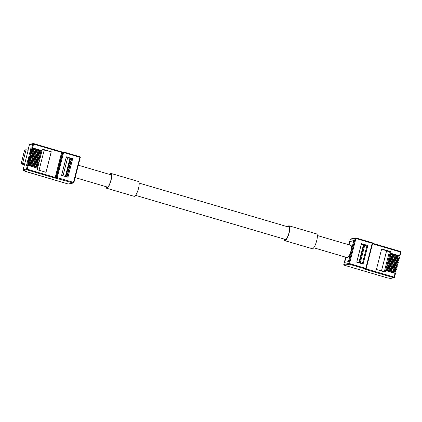 <?xml version="1.0" encoding="UTF-8"?>
<svg xmlns="http://www.w3.org/2000/svg" width="422" height="422" viewBox="0 0 422 422"><rect width="100%" height="100%" fill="white"/><g stroke="black" fill="none" stroke-linecap="round" stroke-linejoin="round"><path stroke-width="0.63" d="M393.177 271.757L393.536 271.942M393.104 271.715L394.913 272.248L395.82 272.063L395.44 271.868L395.651 271.035L396.058 271.219L395.831 272.021M393.758 269.463L394.122 269.647M393.689 269.426L395.498 269.959L396.4 269.774L396.026 269.574L396.237 268.745L396.638 268.925L396.411 269.732M394.343 267.173L394.702 267.358M394.269 267.137L396.079 267.669L396.986 267.479L396.606 267.284L396.817 266.456L397.223 266.635L396.996 267.442M394.929 264.884L395.287 265.069M394.855 264.842L396.664 265.375L397.571 265.19L397.192 264.995L397.403 264.161L397.809 264.346L397.582 265.148M395.514 262.589L395.873 262.774M395.44 262.553L397.25 263.085L398.157 262.901L397.777 262.706L397.988 261.872L398.394 262.051L398.162 262.859M396.021 260.263L396.458 260.485M396.606 257.974L397.039 258.195M397.266 255.721L397.624 255.906M397.192 255.679L399.001 256.212L399.929 256.012L399.528 255.832L400.494 252.034L372.526 243.805M345.987 257.251L344.684 262.357L348.456 261.582L353.81 240.587L350.038 241.358L349.142 244.865M367.81 245.504L361.469 243.636L356.743 262.178L363.084 264.045L367.81 245.504L366.718 245.91M353.362 242.333L350.038 241.358M362.345 263.824L366.897 245.963L364.729 245.324L364.107 244.681L361.306 244.269M398.162 259.461L398.051 259.14M399.154 257.288L399.56 257.473L399.333 258.28L398.943 258.122L399.154 257.288L390.355 254.703L390.73 253.242L399.528 255.832M397.983 259.409L398.415 258.507L399.349 258.301L399.56 257.473M398.943 258.122L390.144 255.532L389.775 256.993L398.574 259.583L398.975 259.762L398.748 260.569M397.397 261.698L397.83 260.796L398.764 260.596L398.357 260.411L398.574 259.583M398.563 257.119L399.001 256.212M396.812 263.987L397.25 263.085M396.232 266.282L396.664 265.375L396.411 266.335M395.646 268.571L396.079 267.669L395.825 268.624M395.061 270.861L395.498 269.959L395.245 270.913M387.143 277.824L390.366 278.43L393.784 277.729L365.721 269.473L364.967 269.083L365.499 268.972L349.216 264.183L344.236 265.201L387.143 277.824L344.188 265.185M381.652 248.938L376.419 269.473L385.233 272.069L390.466 251.533L381.652 248.938L386.573 250.926L389.39 251.755L390.466 251.533M395.44 271.868L386.642 269.278L386.272 270.739L395.472 273.509L394.491 277.28M396.026 269.574L387.227 266.989L386.853 268.45L395.651 271.035M396.606 267.284L387.807 264.7L387.438 266.155L396.237 268.745M397.192 264.995L388.393 262.405L388.024 263.866L396.817 266.456M397.777 262.706L388.978 260.116L388.604 261.577L397.403 264.161M398.357 260.411L389.564 257.826L389.189 259.282L397.988 261.872M366.048 268.84L394.101 277.122L393.784 277.729A0.596 0.57 78.4 0 0 394.048 277.739L390.63 278.441A0.596 0.57 -101.6 0 1 390.366 278.43M396.996 264.045L397.239 263.091M397.577 261.751L397.825 260.796M386.515 269.779L387.269 270.112M387.101 267.49L387.855 267.817M387.681 265.195L388.44 265.528M388.266 262.906L389.021 263.238M388.852 260.617L389.606 260.949M389.432 258.327L390.192 258.654M390.018 256.033L390.772 256.365M390.603 253.743L391.358 254.076M360.177 263.191L364.729 245.324M359.998 263.133L359.528 262.648L357.091 262.278M389.39 251.755L384.284 271.789M386.573 250.926L381.467 270.961M395.398 266.034L395.699 266.124M394.813 268.323L395.113 268.413M393.642 272.907L394.19 272.148L392.877 271.599L386.441 270.059M394.016 272.828L386.647 270.666L386.826 269.98M386.647 270.666L386.278 270.739M395.978 263.745L396.527 262.985L395.208 262.431L388.778 260.896M396.353 263.666L388.984 261.503L389.158 260.817M388.984 261.503L388.609 261.577M397.149 259.161L397.698 258.401L396.379 257.853L389.949 256.312M397.519 259.087L390.155 256.919L390.329 256.233M390.155 256.919L389.78 256.993M387.992 265.396L387.818 266.082L395.187 268.25L395.361 267.564L393.7 266.889L387.612 265.475M387.818 266.082L387.443 266.161M392.085 267.522L390.171 266.962M394.227 270.618L394.776 269.853L393.457 269.305L387.027 267.764M394.602 270.539L387.232 268.371L387.407 267.69M387.232 268.371L386.858 268.45M388.578 263.106L388.404 263.792L395.767 265.96L395.941 265.274L394.285 264.599L388.198 263.186M388.404 263.792L388.029 263.866M397.73 256.871L398.278 256.112L396.965 255.563L390.529 254.023M398.104 256.798L390.735 254.63L390.909 253.944M390.735 254.63L390.361 254.703M396.564 261.455L397.113 260.69L395.794 260.142L389.364 258.602M396.938 261.376L389.569 259.208L389.743 258.528M389.569 259.208L389.195 259.287M393.837 260.654L391.922 260.089M317.328 235.513L350.882 245.377A6.383 1.672 106.4 0 1 350.919 251.127A6.383 1.672 106.4 0 1 347.28 257.631L313.725 247.761M31.956 149.293L32.104 148.713L33.106 148.702L32.663 148.602M31.37 151.588L31.518 151.007L32.52 150.992L32.083 150.891M30.79 153.877L30.938 153.297L31.935 153.281L31.497 153.181M30.205 156.166L30.352 155.586L31.355 155.576L30.912 155.47M29.619 158.456L29.767 157.875L30.769 157.865L30.331 157.765M29.039 160.75L29.187 160.17L30.184 160.154L29.746 160.054M28.453 163.04L28.601 162.459L29.603 162.444L29.16 162.343M27.868 165.329L28.016 164.749L29.018 164.738L28.58 164.633M67.024 176.96L71.624 158.909L71.118 158.872M72.668 158.693L67.942 177.235L61.601 175.367L66.328 156.826L72.668 158.693L71.624 158.909M24.629 150.126L21.163 163.725L22.593 163.435L24.65 164.042L23.025 169.771L26.444 169.069L27.414 165.271L28.132 165.398L27.166 169.196L55.229 177.451L61.623 152.358L33.56 144.108L32.594 147.906L30.964 147.964L30.563 149.42L32.22 149.362L32.009 150.195L30.384 150.253L29.983 151.714L31.639 151.656L31.423 152.484L29.798 152.542L29.398 154.004L31.054 153.946L30.843 154.774L29.213 154.837L28.812 156.293L30.468 156.235L30.257 157.068L28.627 157.126L28.232 158.582L29.883 158.524L29.672 159.358L28.047 159.416L27.646 160.877L29.303 160.819L29.092 161.647L27.462 161.705L27.061 163.166L28.717 163.108L28.506 163.942L26.876 164L26.475 165.456L27.414 165.271M21.163 163.725L24.276 164.854M24.655 150.026L26.085 149.736L22.593 163.435M24.65 164.042L28.142 150.337L26.085 149.736M27.989 150.295L29.419 144.677A0.596 0.57 -101.6 0 1 29.851 144.261L33.269 143.559A0.596 0.57 78.4 0 0 32.842 143.981L29.419 144.677M51.241 151.756L42.427 149.161L37.194 169.697L46.009 172.292L51.241 151.756L42.3 149.662M28.132 165.398L36.93 167.988L37.305 166.526L28.506 163.942M32.22 149.362L41.018 151.952L41.393 150.49L32.594 147.906M31.639 151.656L40.433 154.241L40.807 152.785L32.009 150.195M31.054 153.946L39.853 156.536L40.222 155.074L31.423 152.484M30.468 156.235L39.267 158.825L39.642 157.364L30.843 154.774M29.883 158.524L38.682 161.114L39.056 159.653L30.257 157.068M29.303 160.819L38.101 163.404L38.471 161.948L29.672 159.358M28.717 163.108L37.516 165.698L37.89 164.237L29.092 161.647M25.367 171.074L23.432 170.504A0.596 0.57 -101.6 0 1 23.025 169.771M25.304 171.311L68.169 184.008L73.17 182.99L56.353 178.311A0.596 0.57 -101.6 0 1 55.947 177.578L56.479 177.467L62.878 152.379L62.345 152.484L55.947 177.578L55.229 177.451L54.913 178.058L56.353 178.311M41.393 150.49L40.312 150.712L38.998 150.327M40.312 150.712L40.069 151.672M40.807 152.785L39.731 153.001L38.418 152.616M39.731 153.001L39.483 153.961M40.222 155.074L39.146 155.296L37.832 154.906M39.146 155.296L38.903 156.256M39.642 157.364L38.56 157.585L37.247 157.2M38.56 157.585L38.318 158.545M39.056 159.653L37.98 159.875L36.667 159.49M37.98 159.875L37.732 160.835M38.471 161.948L37.394 162.164L36.081 161.779M37.394 162.164L37.152 163.124M37.89 164.237L36.809 164.459L35.495 164.068M36.809 164.459L36.566 165.419M37.305 166.526L36.229 166.748L34.91 166.363M36.229 166.748L35.981 167.708M66.154 157.506L67.578 157.923L63.026 175.784M67.578 157.923L70.622 158.355L71.271 159.141M63.606 175.958L66.043 176.327L66.512 176.813M39.056 170.245L44.168 150.211M27.092 165.34L28.612 164.506L26.876 164M27.673 163.045L29.192 162.217L27.462 161.705M28.258 160.756L29.777 159.927L28.047 159.416M28.844 158.466L30.363 157.633L28.627 157.126M29.429 156.177L30.943 155.343L29.213 154.837M30.009 153.882L31.529 153.054L29.798 152.542M30.595 151.593L32.114 150.765L30.384 150.253M31.181 149.304L32.7 148.47L30.964 147.964M32.172 149.351L34.957 149.794L39.541 151.519M32.721 148.586L32.547 149.272M32.932 149.388L33.106 148.702L35.131 149.108L40.09 150.754L39.916 151.44M29.835 158.514L35.923 159.927L37.205 160.682M30.384 157.749L30.21 158.435M30.595 158.551L30.769 157.865L32.795 158.271L37.753 159.917L37.579 160.603M28.67 163.092L31.455 163.541L36.039 165.26M29.218 162.333L29.044 163.019M29.429 163.129L29.603 162.444L34.926 163.826L36.587 164.501L36.408 165.187M31.001 153.93L37.089 155.349L38.37 156.098M31.55 153.17L31.376 153.856M31.761 153.967L31.935 153.281L37.263 154.663L38.919 155.338L38.745 156.024M33.728 154.732L35.648 155.296M31.587 151.64L37.674 153.054L38.956 153.808M32.135 150.881L31.961 151.561M32.346 151.677L32.52 150.992L37.848 152.368L39.504 153.049L39.33 153.729M30.421 156.219L33.206 156.667L37.79 158.387M30.97 155.46L30.795 156.145M31.181 156.256L31.355 155.576L36.677 156.952L38.339 157.628L38.165 158.313M28.084 165.387L30.869 165.83L35.453 167.55M28.633 164.622L28.459 165.308M28.844 165.424L29.018 164.738L31.043 165.144L36.002 166.79L35.828 167.476M29.25 160.803L35.337 162.217L36.619 162.971M29.798 160.043L29.624 160.729M30.009 160.84L30.184 160.154L32.209 160.566L37.168 162.212L36.994 162.892M31.977 161.605L33.892 162.169M284.048 239.031A7.723 2.026 -73.6 0 0 284.766 240.635A7.723 2.026 -73.6 0 0 288.885 233.799A7.723 2.026 -73.6 0 0 289.123 225.823A7.723 2.026 -73.6 0 0 287.651 226.783M284.766 240.635L312.259 248.722A7.723 2.026 -73.6 0 0 316.379 241.885A7.723 2.026 -73.6 0 0 316.616 233.909L289.123 225.823M284.344 239.121A7.127 1.867 -73.6 0 0 284.929 240.065A7.127 1.867 -73.6 0 0 288.738 233.756A7.127 1.867 -73.6 0 0 288.954 226.392A7.127 1.867 -73.6 0 0 287.946 226.867M105.885 186.63A7.723 2.026 -73.6 0 0 106.602 188.233A7.723 2.026 -73.6 0 0 110.722 181.397A7.723 2.026 -73.6 0 0 110.96 173.416A7.723 2.026 -73.6 0 0 109.488 174.376M106.602 188.233L134.096 196.32A7.723 2.026 -73.6 0 0 138.216 189.483A7.723 2.026 -73.6 0 0 138.453 181.502L110.96 173.416M106.18 186.714A7.127 1.867 -73.6 0 0 106.766 187.663A7.127 1.867 -73.6 0 0 110.575 181.355A7.127 1.867 -73.6 0 0 110.791 173.985A7.127 1.867 -73.6 0 0 109.783 174.465M399.929 256.012L400.9 252.214L399.919 255.985M400.9 252.214L400.494 252.034L400.494 251.496L372.631 243.304L400.494 251.496A0.596 0.596 0 0 1 400.9 252.214M395.472 273.509L394.48 277.323A0.596 0.57 78.4 0 1 394.048 277.739A0.596 0.596 0 0 0 394.507 277.307L394.101 277.122L395.066 273.324M345.692 257.162L343.83 264.473L348.809 263.449L355.203 238.361A0.596 0.57 -101.6 0 1 355.899 237.95L372.204 242.74L372.209 243.278L355.925 238.488L349.532 263.576L365.816 268.366L372.209 243.278L372.615 243.457L366.201 268.524M355.203 238.361L350.223 239.379L348.846 244.781L350.223 239.379A0.596 0.57 -101.6 0 1 350.656 238.957L355.635 237.939A0.596 0.596 0 0 1 355.92 237.95L355.925 238.488L355.203 238.361M349.532 263.576L348.809 263.449A0.596 0.57 -101.6 0 0 349.216 264.183L349.532 263.576M345.671 257.156L343.803 264.483A0.596 0.596 0 0 0 344.21 265.201L344.236 265.201A0.596 0.57 -101.6 0 1 343.83 264.473L343.819 264.51M350.213 239.422L350.202 239.395A0.596 0.596 0 0 1 350.656 238.957M365.816 268.366L365.499 268.972A0.596 0.57 -101.6 0 0 365.763 268.983A0.596 0.596 0 0 0 366.217 268.55L365.816 268.366M364.967 269.083A0.596 0.57 -101.6 0 0 365.23 269.094L365.763 268.983A0.596 0.57 -101.6 0 0 366.196 268.566L372.615 243.457A0.596 0.596 0 0 0 372.204 242.74L355.92 237.95M372.23 242.755A0.596 0.57 -101.6 0 1 372.6 243.431M365.721 269.473L366.016 268.861M400.884 252.187A0.596 0.57 78.4 0 0 400.515 251.512M396.1 260.284L397.83 260.796M396.685 257.995L398.415 258.507M359.528 262.648L364.107 244.681M358.953 262.479L363.532 244.512M393.631 272.717L393.805 272.032M393.293 272.591L393.468 271.905M392.703 272.28L392.877 271.599M392.36 272.153L392.534 271.473M389.058 271.182L389.237 270.502M388.615 271.082L388.789 270.397M387.475 270.882L387.654 270.196M387.032 270.776L387.206 270.091M395.968 263.555L396.142 262.869M395.625 263.428L395.804 262.742M395.034 263.117L395.208 262.431M394.697 262.99L394.871 262.31M391.394 262.02L391.569 261.339M390.951 261.914L391.125 261.234M389.812 261.719L389.986 261.033M389.369 261.614L389.543 260.928M397.134 258.971L397.313 258.29M396.796 258.85L396.97 258.164M396.205 258.538L396.379 257.853M395.862 258.412L396.036 257.726M392.565 257.441L392.74 256.755M392.122 257.336L392.296 256.65M390.983 257.135L391.157 256.455M390.54 257.03L390.714 256.349M394.802 268.134L394.976 267.453M394.459 268.012L394.633 267.326M393.868 267.701L394.042 267.015M393.526 267.574L393.7 266.889M390.229 266.604L390.403 265.918M389.786 266.498L389.96 265.813M388.646 266.298L388.82 265.617M388.203 266.198L388.377 265.512M394.217 270.428L394.391 269.742M393.874 270.302L394.048 269.616M393.283 269.99L393.457 269.305M392.945 269.864L393.119 269.178M389.643 268.893L389.817 268.207M389.2 268.788L389.374 268.107M388.061 268.592L388.235 267.907M387.618 268.487L387.792 267.801M395.382 265.844L395.556 265.158M395.045 265.718L395.219 265.037M394.454 265.406L394.628 264.726M394.111 265.285L394.285 264.599M390.814 264.314L390.988 263.629M390.366 264.209L390.545 263.523M389.232 264.008L389.406 263.323M388.783 263.903L388.963 263.217M397.719 256.681L397.893 255.996M397.382 256.555L397.556 255.874M396.786 256.244L396.965 255.563M396.448 256.122L396.622 255.437M393.146 255.152L393.32 254.466M392.703 255.046L392.877 254.36M391.563 254.846L391.737 254.16M391.12 254.74L391.294 254.055M396.553 261.265L396.727 260.58M396.211 261.139L396.385 260.453M395.62 260.828L395.794 260.142M395.277 260.701L395.451 260.015M391.98 259.73L392.154 259.045M391.537 259.625L391.711 258.939M390.397 259.43L390.572 258.744M389.954 259.324L390.128 258.639M54.913 178.058L26.85 169.802A0.596 0.57 78.4 0 1 26.444 169.069L27.166 169.196L26.85 169.802L23.432 170.504M27.783 163.815L27.994 162.982M28.369 161.52L28.58 160.692M28.954 159.231L29.165 158.398M29.535 156.942L29.751 156.108M30.12 154.647L30.331 153.819M30.706 152.358L30.917 151.53M31.286 150.068L31.502 149.235M31.872 147.779L32.842 143.981L33.56 144.108L33.533 143.57A0.596 0.57 78.4 0 0 33.269 143.559A0.596 0.596 0 0 1 33.56 143.57L61.617 151.825L33.575 143.585M62.746 152.073L61.638 151.836M63.611 151.983L79.879 156.757L79.885 157.295L63.601 152.506L57.202 177.593L73.486 182.383L79.885 157.295L80.285 157.475L73.876 182.541M25.278 171.39L68.19 184.008A0.596 0.596 0 0 0 68.454 184.018A0.596 0.57 -101.6 0 1 68.19 184.008L68.148 183.997M68.454 184.018L73.433 183A0.596 0.57 -101.6 0 0 73.866 182.584L73.486 182.383L73.17 182.99A0.596 0.57 -101.6 0 0 73.433 183A0.596 0.596 0 0 0 73.892 182.568L80.285 157.475A0.596 0.596 0 0 0 79.879 156.757L63.574 151.967A0.596 0.57 -101.6 0 0 63.311 151.957L62.772 152.068A0.596 0.57 -101.6 0 0 62.345 152.484L61.623 152.358L61.617 151.825L62.804 152.062M79.9 156.773A0.596 0.57 -101.6 0 1 80.27 157.448M56.886 178.2L57.202 177.593L56.479 177.467A0.596 0.57 -101.6 0 0 56.886 178.2M63.601 152.506L63.595 151.967A0.596 0.596 0 0 0 63.311 151.957A0.596 0.57 -101.6 0 0 62.878 152.379L63.601 152.506M70.047 158.187L65.468 176.159M70.622 158.355L66.043 176.327M71.297 159.052L66.75 176.881M33.549 148.808L33.375 149.493M34.688 149.003L34.514 149.689M35.131 149.108L34.957 149.794M38.428 150.079L38.254 150.765M38.771 150.206L38.597 150.891M39.362 150.517L39.188 151.203M39.705 150.643L39.531 151.329M31.212 157.97L31.038 158.656M32.352 158.166L32.177 158.851M32.795 158.271L32.621 158.957M36.097 159.242L35.923 159.927M36.434 159.368L36.26 160.054M37.025 159.68L36.851 160.365M37.368 159.806L37.194 160.492M30.046 162.549L29.872 163.235M31.186 162.75L31.012 163.435M31.629 162.855L31.455 163.541M34.926 163.826L34.752 164.511M35.269 163.952L35.095 164.633M35.859 164.263L35.685 164.944M36.202 164.385L36.023 165.071M32.378 153.386L32.204 154.072M33.517 153.587L33.343 154.273M33.966 153.692L33.786 154.378M37.263 154.663L37.089 155.349M37.605 154.79L37.431 155.47M38.196 155.096L38.022 155.781M38.534 155.222L38.36 155.908M32.963 151.097L32.789 151.783M34.103 151.298L33.929 151.978M34.546 151.403L34.372 152.084M37.848 152.368L37.674 153.054M38.186 152.495L38.012 153.181M38.777 152.806L38.602 153.492M39.119 152.933L38.945 153.619M31.798 155.681L31.624 156.362M32.937 155.876L32.763 156.562M33.38 155.982L33.206 156.667M36.677 156.952L36.503 157.638M37.02 157.079L36.846 157.765M37.611 157.39L37.437 158.076M37.954 157.517L37.78 158.197M29.461 164.844L29.287 165.524M30.6 165.039L30.426 165.725M31.043 165.144L30.869 165.83M34.34 166.115L34.166 166.801M34.683 166.242L34.509 166.927M35.274 166.553L35.1 167.239M35.617 166.679L35.443 167.36M30.627 160.26L30.453 160.946M31.766 160.46L31.592 161.141M32.209 160.566L32.035 161.246M35.511 161.536L35.337 162.217M35.854 161.658L35.675 162.343M36.445 161.969L36.271 162.655M36.783 162.095L36.608 162.781M398.764 260.596L398.975 259.762M398.178 262.885L398.394 262.051M397.598 265.174L397.809 264.346M397.012 267.469L397.223 266.635M396.427 269.758L396.638 268.925M395.847 272.048L396.058 271.219M289.539 227.337L139.165 183.106M111.376 174.935L78.318 165.208M285.937 239.59L135.562 195.36M107.774 187.183L75.158 177.593M24.592 150.063L21.1 163.762M25.325 171.058L25.257 171.343M71.318 159.105L66.787 176.892"/></g></svg>

